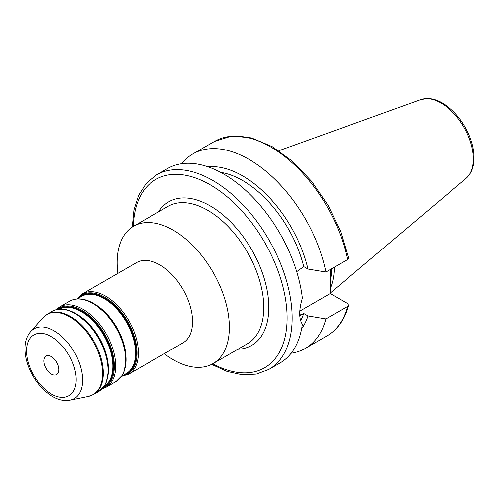 <?xml version="1.0" encoding="UTF-8"?>
<svg xmlns="http://www.w3.org/2000/svg" width="499" height="499" viewBox="0 0 499 499"><rect width="100%" height="100%" fill="white"/><g stroke="black" fill="none" stroke-linecap="round" stroke-linejoin="round"><path stroke-width="0.75" d="M121.6 376.365L128.792 374.15L182.958 342.875A46.357 26.765 -120 0 0 190.063 305.731A46.357 26.765 -120 0 0 159.78 264.875A46.357 26.765 -120 0 0 136.601 262.58L82.435 293.855L76.921 298.97M51.353 356.592A10.697 6.175 -120 0 0 46.002 356.061A10.697 6.175 -120 0 0 46.002 368.418A10.697 6.175 -120 0 0 56.699 374.593A10.697 6.175 -120 0 0 58.339 366.023A10.697 6.175 -120 0 0 51.353 356.592M164.227 353.691A79.341 45.808 -120 0 0 212.917 363.671A79.341 45.808 -120 0 0 225.08 300.086A79.341 45.808 -120 0 0 173.247 230.17A79.341 45.808 -120 0 0 133.57 226.24A79.341 45.808 -120 0 0 117.87 273.396M211.557 364.401L227.089 371.468L242.19 374.78L256.33 374.125L268.892 369.435L279.908 363.079A112.331 64.851 -120 0 0 302.363 324.263C298.832 318.811 298.832 310.097 302.363 298.109A112.331 64.851 -120 0 0 248.82 193.25A112.331 64.851 -120 0 0 167.583 168.519L156.567 174.881L146.219 183.414L138.591 195.334L133.907 210.067L132.26 227.051M300.598 320.626A90.93 52.501 -120 0 0 303.748 313.497L299.787 315.717M301.614 328.841A96.619 55.782 -120 0 0 307.97 315.936L303.748 313.497M291.142 353.242A112.331 64.851 -120 0 0 305.282 348.427A112.331 64.851 -120 0 0 325.909 318.923L307.97 315.936M299.805 311.127L330.232 293.555L347.429 303.486L348.489 305.326L347.516 306.448L325.909 318.923M296.712 271.687L303.748 266.622L307.97 269.055L325.909 272.042L347.516 259.574L348.508 257.889L340.624 231.361L328.086 205.307L311.744 181.468L292.682 161.439L272.142 146.575L251.421 137.874L231.767 136.034L214.564 141.392L192.951 153.867A112.331 64.851 -120 0 0 181.717 163.709M330.232 269.547L330.232 293.555M330.232 288.584A79.254 45.758 -120 0 0 334.33 267.183M330.232 281.105A78.449 45.297 -120 0 0 331.635 268.736M325.909 272.042A112.331 64.851 -120 0 0 269.803 174.544A112.331 64.851 -120 0 0 192.951 153.867M307.97 269.055A96.619 55.782 -120 0 0 208.089 166.841M303.748 266.622A90.93 52.501 -120 0 0 220.627 172.348M108.277 365.811A44.573 25.736 -120 0 0 79.397 315.792M59.549 309.137A44.573 25.736 60 0 1 81.318 311.632A44.573 25.736 60 0 1 110.298 350.448A44.573 25.736 60 0 1 104.11 386.326M106.075 382.215A45.646 26.353 -120 0 0 76.129 313.752M103.617 387.018A44.929 25.942 -120 0 0 111.265 351.221A44.929 25.942 -120 0 0 81.755 311.089A44.929 25.942 -120 0 0 58.701 309.218M57.223 309.455A45.646 26.353 60 0 1 82.048 310.341A45.646 26.353 60 0 1 112.4 352.469A45.646 26.353 60 0 1 102.675 388.178M125.923 355.619A44.573 25.736 -120 0 0 97.049 305.6M77.17 298.951L81.724 296.325A44.573 25.736 60 0 1 104.01 298.527A44.573 25.736 60 0 1 133.133 337.811A44.573 25.736 60 0 1 126.297 373.526L121.75 376.159M123.727 372.023A45.646 26.353 -120 0 0 93.781 303.56M123.914 374.905A44.929 25.942 -120 0 0 134.512 340.15A44.929 25.942 -120 0 0 104.447 297.984A44.929 25.942 -120 0 0 79.335 297.703M77.538 298.739A45.646 26.353 60 0 1 104.74 297.236A45.646 26.353 60 0 1 135.722 341.94A45.646 26.353 60 0 1 122.118 375.947M75.255 313.678A46.357 26.765 60 0 1 105.538 354.527A46.357 26.765 60 0 1 98.434 391.671L104.665 385.459L106.318 382.147L108.439 371.119L106.954 357.708L100.386 340.43L89.658 324.98L75.967 313.603C66.885 308.469 58.919 307.727 52.077 311.382A46.357 26.765 60 0 1 75.255 313.678M98.434 391.671L93.681 394.416A46.357 26.765 -120 0 0 100.792 357.272A46.357 26.765 -120 0 0 70.502 316.422A46.357 26.765 -120 0 0 47.324 314.121L52.077 311.382M101.964 388.939L106.1 387.249A46.357 26.765 -120 0 0 113.204 350.105A46.357 26.765 -120 0 0 82.921 309.249A46.357 26.765 -120 0 0 59.743 306.954L56.212 309.686M59.743 306.954L69.729 301.19A46.357 26.765 60 0 1 92.908 303.486A46.357 26.765 60 0 1 123.191 344.335A46.357 26.765 60 0 1 116.086 381.486L106.1 387.249M128.792 374.15A46.357 26.765 -120 0 0 135.896 337A46.357 26.765 -120 0 0 105.613 296.15A46.357 26.765 -120 0 0 82.435 293.855M51.353 336.65A35.123 20.278 60 0 1 72.86 392.083A35.123 20.278 60 0 1 29.846 367.252A35.123 20.278 60 0 1 51.353 336.65M54.154 330.812A40.288 23.26 -120 0 0 30.558 331.654C26.803 336.12 24.938 341.796 24.95 348.682C24.956 354.203 26.048 359.922 28.206 365.854C35.454 386.151 54.622 403.541 70.116 400.173A40.288 23.26 -120 0 0 81.393 369.796A40.288 23.26 -120 0 0 54.154 330.812M30.558 331.654L42.771 317.857A46.239 26.697 60 0 1 69.854 316.896A46.239 26.697 60 0 1 101.11 361.632A46.239 26.697 60 0 1 88.173 396.493L93.681 394.416M237.855 349.269A82.909 47.867 -120 0 0 251.664 249.681A82.909 47.867 -120 0 0 158.507 211.844M133.57 226.24L168.013 206.355A79.341 45.808 60 0 1 207.684 210.285A79.341 45.808 60 0 1 259.517 280.201A79.341 45.808 60 0 1 247.361 343.78L212.917 363.671M212.68 363.802A108.763 62.793 -120 0 0 287.106 316.578A108.763 62.793 -120 0 0 210.21 184.811A108.763 62.793 -120 0 0 133.339 226.378M268.892 369.435A112.331 64.851 -120 0 0 286.114 279.428A112.331 64.851 -120 0 0 212.73 180.438A112.331 64.851 -120 0 0 156.567 174.881M348.495 305.326C344.715 319.422 337.511 329.633 326.889 335.952A112.331 64.851 -120 0 0 347.516 306.448M299.724 313.646L301.602 314.732M466.116 178.343A45.69 26.378 -120 0 0 470.208 141.148A45.69 26.378 -120 0 0 441.041 103.037A45.69 26.378 -120 0 0 420.676 99.625L427.406 98.503C432.321 98.559 437.336 100.074 442.457 103.043C454.196 110.248 463.191 121.245 469.453 136.034C472.572 143.806 474.106 151.247 474.05 158.358C473.938 167.046 471.293 173.708 466.116 178.343L330.232 293.088M347.516 259.574A112.331 64.851 -120 0 0 291.41 162.069A112.331 64.851 -120 0 0 214.564 141.392M116.086 381.486L122.317 375.273L123.964 371.955L126.085 360.927L124.607 347.522L118.038 330.238L107.31 314.794L93.619 303.417C84.537 298.277 76.572 297.535 69.729 301.19M70.116 400.173L88.173 396.493M42.771 317.857L47.324 314.121M326.889 335.952L305.282 348.427M420.676 99.625L278.854 150.742"/></g></svg>
